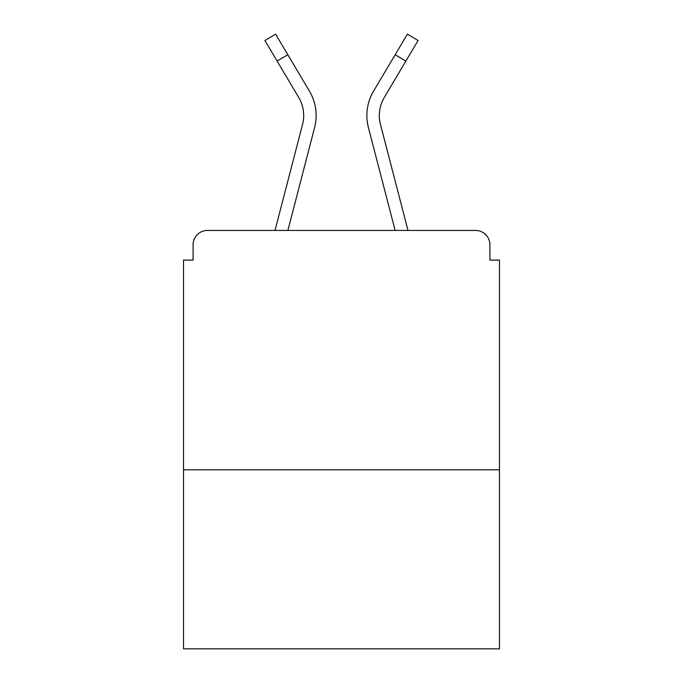 <?xml version="1.0" encoding="UTF-8"?>
<svg xmlns="http://www.w3.org/2000/svg" width="683" height="683" viewBox="0 0 683 683"><rect width="100%" height="100%" fill="white"/><g stroke="black" fill="none" stroke-linecap="round" stroke-linejoin="round"><path stroke-width="1.02" d="M499.486 469.802L499.486 260.112L489.907 260.112L489.907 244.796A14.36 14.36 0 0 0 475.547 230.436L207.453 230.436A14.36 14.36 0 0 0 193.093 244.796L193.093 260.112L183.514 260.112L183.514 648.85L499.486 648.85L499.486 469.802L183.514 469.802M193.093 244.796L193.093 260.112M475.547 230.436L416.186 230.436M266.814 230.436L207.453 230.436M489.907 260.112L489.907 244.796M275.01 230.436L302.543 124.443A35.431 35.431 0 0 0 298.71 97.447L264.902 40.502L275.608 34.15L309.416 91.095A47.87 47.87 0 0 1 314.59 127.576L287.867 230.436M304.934 83.548L309.416 91.095M395.175 54.734L373.584 91.095L407.392 34.15L418.098 40.502L405.873 61.086L395.175 54.734L378.066 83.548M314.59 127.576L297.976 191.513M299.111 98.139L298.71 97.447M407.99 230.436L380.457 124.443A35.431 35.431 0 0 1 384.29 97.447L405.873 61.086M373.584 91.095A47.87 47.87 0 0 0 368.41 127.576L385.024 191.513M368.41 127.576L395.133 230.436M287.825 54.734L277.127 61.086"/></g></svg>
